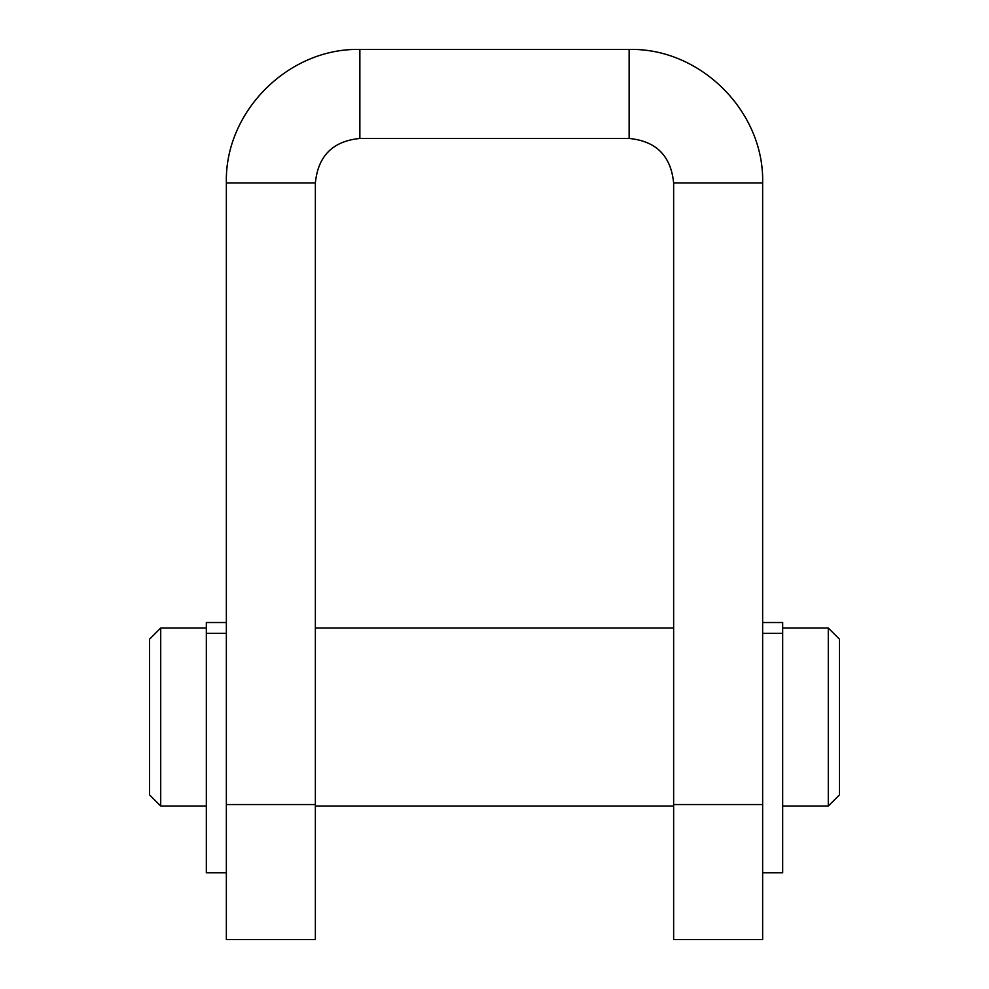 <?xml version="1.0" encoding="UTF-8"?>
<svg xmlns="http://www.w3.org/2000/svg" width="989" height="989" viewBox="0 0 989 989"><rect width="100%" height="100%" fill="white"/><g stroke="black" fill="none" stroke-linecap="round" stroke-linejoin="round"><path stroke-width="1.48" d="M226.357 622.514L206.33 622.514L206.33 872.793L226.357 872.793M226.357 182.965L315.367 182.965L315.367 939.55L226.357 939.55L226.357 182.965C224.503 111.596 288.541 47.719 359.872 49.45L359.872 138.46L629.128 138.46L629.128 49.45L359.872 49.45M762.643 872.793L782.67 872.793L782.67 622.514L762.643 622.514M762.643 182.965L673.633 182.965L673.633 939.55L762.643 939.55L762.643 182.965C764.485 111.596 700.459 47.719 629.128 49.45M782.67 628.015L828.288 628.015L828.288 806.035L782.67 806.035M160.713 628.015L149.586 639.141L149.586 794.909L160.713 806.035L160.713 628.015L206.33 628.015M828.288 806.035L839.414 794.909L839.414 639.141L828.288 628.015M315.367 182.965C318.038 155.903 332.873 141.068 359.872 138.46M673.633 182.965C670.962 155.903 656.127 141.068 629.128 138.46M206.33 633.331L226.357 633.331M762.643 633.331L782.67 633.331M673.633 804.552L762.643 804.552M315.367 804.552L226.357 804.552M315.367 806.035L673.633 806.035M315.367 628.015L673.633 628.015M160.713 806.035L206.33 806.035"/></g></svg>
